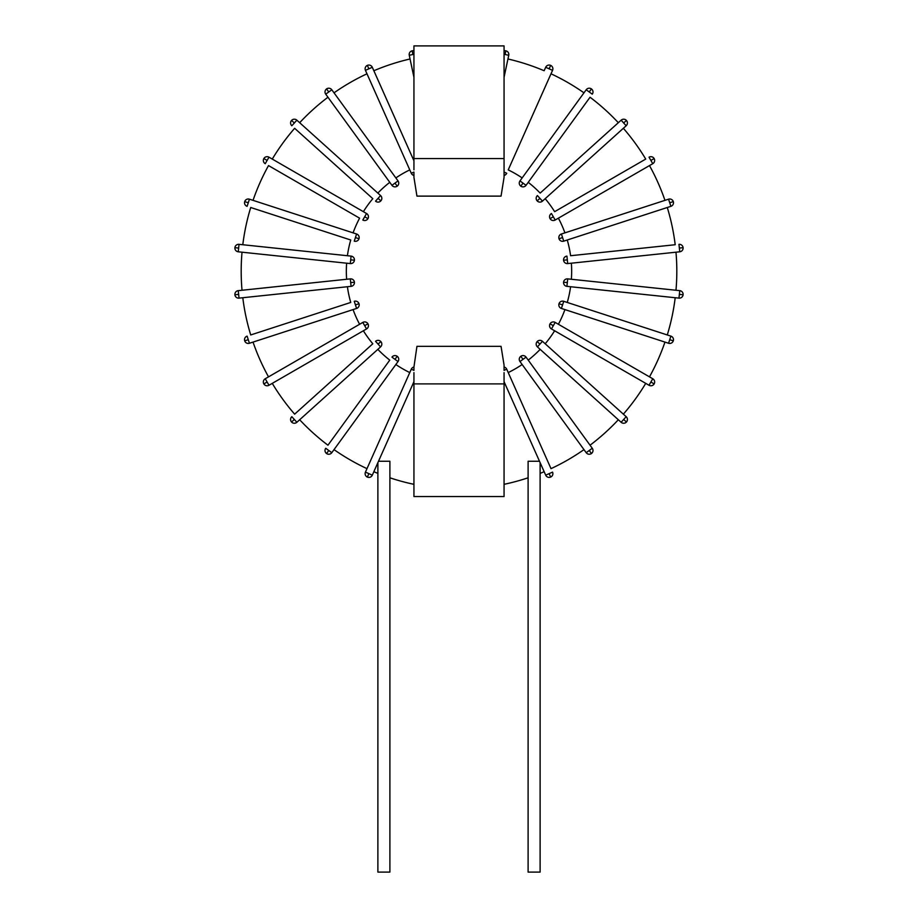 <?xml version="1.0" encoding="UTF-8"?>
<svg xmlns="http://www.w3.org/2000/svg" width="918" height="918" viewBox="0 0 918 918"><rect width="100%" height="100%" fill="white"/><g stroke="black" fill="none" stroke-linecap="round" stroke-linejoin="round"><path stroke-width="1.38" d="M504.062 77.273L508.744 55.275A3.752 3.752 0 0 0 505.852 50.823A3.752 3.752 0 0 1 508.744 55.275L505.072 54.495L505.852 50.823A3.752 3.752 0 0 0 504.062 50.88A3.752 3.752 0 0 1 505.852 50.823M504.062 372.628L504.062 496.558L413.938 496.558L413.938 372.628M413.938 367.039L413.938 370.379L411.275 369.197L365.444 472.116L411.275 369.197A3.752 3.752 0 0 1 413.938 367.039A3.752 3.752 0 0 0 411.275 369.197A3.752 3.752 0 0 1 413.938 367.039L416.944 346.338L501.056 346.338L504.062 365.112L504.062 370.379L506.725 369.197L551.007 468.65A217.818 217.818 0 0 0 583.974 449.625M413.938 169.83L413.938 45.9L504.062 45.9L504.062 177.346L501.056 196.119L416.944 196.119L413.938 177.346L413.938 172.079L411.275 173.261A3.752 3.752 0 0 0 413.938 175.407M504.062 383.896L413.938 383.896M368.875 473.642L365.444 472.116A3.752 3.752 0 0 0 367.349 477.073A3.752 3.752 0 0 0 372.306 475.168L368.875 473.642L367.349 477.073A3.752 3.752 0 0 1 365.444 472.116A3.752 3.752 0 0 0 367.349 477.073A3.752 3.752 0 0 0 372.306 475.168L413.938 381.681M366.993 73.796A217.818 217.818 0 0 0 334.026 92.833L395.853 177.92A112.662 112.662 0 0 1 409.772 169.887M377.837 193.09A112.662 112.662 0 0 1 389.771 182.338M327.956 97.239A217.818 217.818 0 0 0 299.67 122.714M272.267 159.078A217.818 217.818 0 0 1 294.644 128.29L372.811 198.678A112.662 112.662 0 0 0 363.367 211.679M353.074 232.862A112.662 112.662 0 0 1 359.604 218.174L268.515 165.584A217.818 217.818 0 0 0 253.035 200.353M347.406 255.72A112.662 112.662 0 0 1 350.745 240L250.717 207.502A217.818 217.818 0 0 0 242.8 244.727M346.625 263.191L242.019 252.198A217.818 217.818 0 0 0 242.019 290.26L346.625 279.267A112.662 112.662 0 0 1 346.625 263.191L350.297 263.581A3.752 3.752 0 0 0 354.428 260.242A3.752 3.752 0 0 0 351.078 256.111L239.036 244.337A3.752 3.752 0 0 0 234.905 247.676A3.752 3.752 0 0 0 238.244 251.796L350.297 263.581L350.687 259.84L354.428 260.242M242.8 297.73A217.818 217.818 0 0 0 250.717 334.955L350.745 302.447A112.662 112.662 0 0 1 347.406 286.737M272.267 383.368A217.818 217.818 0 0 0 294.644 414.167L372.811 343.78A112.662 112.662 0 0 1 363.367 330.778M353.074 309.596A112.662 112.662 0 0 0 359.604 324.272L268.515 376.862A217.818 217.818 0 0 1 253.035 342.093M299.67 419.744A217.818 217.818 0 0 0 327.956 445.207L389.771 360.12A112.662 112.662 0 0 1 377.837 349.368M334.026 449.625A217.818 217.818 0 0 0 366.993 468.65M409.772 372.57A112.662 112.662 0 0 1 395.853 364.526M528.229 360.12L590.045 445.207A217.818 217.818 0 0 0 618.33 419.744L540.163 349.368A112.662 112.662 0 0 1 528.229 360.12L526.048 357.125A3.752 3.752 0 0 0 520.804 356.299A3.752 3.752 0 0 0 519.978 361.543L586.2 452.689A3.752 3.752 0 0 0 591.444 453.526A3.752 3.752 0 0 0 592.271 448.271L526.048 357.125L523.019 359.34L520.804 356.299M522.147 364.526A112.662 112.662 0 0 1 508.228 372.57M623.356 414.167A217.818 217.818 0 0 0 645.733 383.368L554.633 330.778A112.662 112.662 0 0 1 545.189 343.78M649.485 376.862A217.818 217.818 0 0 0 664.965 342.093L564.926 309.596A112.662 112.662 0 0 1 558.396 324.272M667.283 334.955A217.818 217.818 0 0 0 675.2 297.73L570.594 286.737A112.662 112.662 0 0 1 567.255 302.447M571.375 263.191A112.662 112.662 0 0 1 571.375 279.267M675.981 290.26A217.818 217.818 0 0 0 675.981 252.198M567.255 240A112.662 112.662 0 0 1 570.594 255.72L675.2 244.727A217.818 217.818 0 0 0 667.283 207.502M583.974 92.833A217.818 217.818 0 0 0 551.007 73.796L508.228 169.887A112.662 112.662 0 0 1 522.147 177.92M528.229 182.338A112.662 112.662 0 0 1 540.163 193.09L618.33 122.714A217.818 217.818 0 0 0 590.045 97.239L526.048 185.321L590.045 97.239M558.396 218.174A112.662 112.662 0 0 1 564.926 232.862L664.965 200.353A217.818 217.818 0 0 0 649.485 165.584M545.189 198.678A112.662 112.662 0 0 1 554.633 211.679L645.733 159.078A217.818 217.818 0 0 0 623.356 128.29M373.856 471.714A217.818 217.818 0 0 0 377.883 473.378M389.898 477.796A217.818 217.818 0 0 0 413.938 484.325M368.875 68.816L367.349 65.385A3.752 3.752 0 0 1 372.306 67.289A3.752 3.752 0 0 0 367.349 65.385A3.752 3.752 0 0 0 365.444 70.342A3.752 3.752 0 0 1 367.349 65.385A3.752 3.752 0 0 0 365.444 70.342L372.306 67.289L413.938 160.776L373.856 70.743A217.818 217.818 0 0 1 410.048 58.981M504.062 484.325A217.818 217.818 0 0 0 528.102 477.796M540.117 473.378A217.818 217.818 0 0 0 544.144 471.714M508.228 169.887L552.556 70.342A3.752 3.752 0 0 0 550.651 65.385A3.752 3.752 0 0 0 545.694 67.289L544.144 70.743A217.818 217.818 0 0 0 507.952 58.981M365.444 70.342L411.275 173.261M367.349 65.385A3.752 3.752 0 0 1 372.306 67.289L373.856 70.743M669.727 339.694L673.296 340.853A3.752 3.752 0 0 0 670.886 336.126L563.744 301.311A3.752 3.752 0 0 0 559.005 303.72A3.752 3.752 0 0 0 561.414 308.448L668.568 343.263A3.752 3.752 0 0 0 673.296 340.853A3.752 3.752 0 0 0 670.886 336.126L668.568 343.263L664.965 342.093M559.005 303.72L562.573 304.879L563.744 301.311M564.926 309.596L561.414 308.448L562.573 304.879M645.733 159.078L554.633 211.679M550.066 218.656L553.313 216.774L551.443 213.515A3.752 3.752 0 0 0 550.066 218.656A3.752 3.752 0 0 0 555.195 220.022L652.767 163.691A3.752 3.752 0 0 0 654.144 158.562A3.752 3.752 0 0 0 649.015 157.185L652.767 163.691A3.752 3.752 0 0 0 654.144 158.562A3.752 3.752 0 0 1 652.767 163.691M650.885 160.443L654.144 158.562A3.752 3.752 0 0 0 649.015 157.185M537.145 200.87L539.933 198.357L537.42 195.557A3.752 3.752 0 0 0 537.145 200.87A3.752 3.752 0 0 0 542.446 201.145L626.168 125.755A3.752 3.752 0 0 0 626.455 120.453A3.752 3.752 0 0 0 621.142 120.178L540.163 193.09M618.33 122.714L621.142 120.178L626.168 125.755M623.655 122.966L626.455 120.453M668.568 199.183L561.414 233.998A3.752 3.752 0 0 0 559.005 238.737A3.752 3.752 0 0 0 563.744 241.147L670.886 206.332A3.752 3.752 0 0 0 673.296 201.593A3.752 3.752 0 0 0 668.568 199.183L670.886 206.332A3.752 3.752 0 0 0 673.296 201.593A3.752 3.752 0 0 1 670.886 206.332M559.005 238.737L562.573 237.578L561.414 233.998M669.727 202.763L673.296 201.593M586.2 89.769L589.241 91.972L591.444 88.931A3.752 3.752 0 0 0 586.2 89.769L519.978 180.915A3.752 3.752 0 0 0 520.804 186.159A3.752 3.752 0 0 0 526.048 185.321L519.978 180.915M589.241 91.972L592.271 94.175A3.752 3.752 0 0 0 591.444 88.931A3.752 3.752 0 0 1 592.271 94.175A3.752 3.752 0 0 0 591.444 88.931M520.804 186.159L523.019 183.118M549.125 68.816L550.651 65.385A3.752 3.752 0 0 0 545.694 67.289L552.556 70.342L551.007 73.796M504.062 175.407A3.752 3.752 0 0 0 506.725 173.261A3.752 3.752 0 0 1 504.062 175.407A3.752 3.752 0 0 0 506.725 173.261L504.062 172.079L504.062 169.83M550.651 65.385A3.752 3.752 0 0 1 552.556 70.342M504.062 158.562L413.938 158.562M242.019 252.198L238.244 251.796L239.036 244.337A3.752 3.752 0 0 0 234.905 247.676A3.752 3.752 0 0 1 239.036 244.337M238.646 248.067L234.905 247.676M250.717 207.502L350.745 240M358.995 238.737L355.427 237.578L354.256 241.147A3.752 3.752 0 0 0 358.995 238.737A3.752 3.752 0 0 0 356.586 233.998L249.432 199.183A3.752 3.752 0 0 0 244.704 201.593A3.752 3.752 0 0 0 247.114 206.332L249.432 199.183A3.752 3.752 0 0 0 244.704 201.593A3.752 3.752 0 0 1 249.432 199.183M248.273 202.763L244.704 201.593A3.752 3.752 0 0 0 247.114 206.332M675.2 244.727L570.594 255.72M563.663 260.23L567.313 259.84L566.922 256.111A3.752 3.752 0 0 0 563.572 260.242A3.752 3.752 0 0 0 567.703 263.581L679.756 251.796A3.752 3.752 0 0 0 683.095 247.676A3.752 3.752 0 0 0 678.964 244.337L679.756 251.796A3.752 3.752 0 0 0 683.095 247.676A3.752 3.752 0 0 1 679.756 251.796M679.354 248.067L683.095 247.676M268.515 165.584L359.604 218.174M367.934 218.656L364.687 216.774L362.805 220.022A3.752 3.752 0 0 0 367.934 218.656A3.752 3.752 0 0 0 366.557 213.515L268.985 157.185A3.752 3.752 0 0 0 263.856 158.562A3.752 3.752 0 0 0 265.233 163.691L268.985 157.185A3.752 3.752 0 0 0 263.856 158.562A3.752 3.752 0 0 1 268.985 157.185M267.115 160.443L263.856 158.562A3.752 3.752 0 0 0 265.233 163.691M294.644 128.29L372.811 198.678M380.855 200.87L378.067 198.357L375.554 201.145A3.752 3.752 0 0 0 380.855 200.87A3.752 3.752 0 0 0 380.58 195.557L296.858 120.178A3.752 3.752 0 0 0 291.545 120.453A3.752 3.752 0 0 0 291.832 125.755L296.858 120.178A3.752 3.752 0 0 0 291.545 120.453A3.752 3.752 0 0 1 296.858 120.178M294.345 122.966L291.545 120.453M328.759 91.972L326.556 88.931A3.752 3.752 0 0 0 325.729 94.175L391.952 185.321A3.752 3.752 0 0 0 397.196 186.159A3.752 3.752 0 0 0 398.022 180.915L331.8 89.769A3.752 3.752 0 0 0 326.556 88.931A3.752 3.752 0 0 0 325.729 94.175L331.8 89.769L334.026 92.833M397.196 186.159L394.981 183.118L391.952 185.321M395.853 177.92L398.022 180.915L394.981 183.118M326.556 88.931A3.752 3.752 0 0 1 331.8 89.769A3.752 3.752 0 0 0 326.556 88.931M239.036 298.12L351.078 286.347A3.752 3.752 0 0 0 354.428 282.216A3.752 3.752 0 0 0 350.297 278.877L238.244 290.65A3.752 3.752 0 0 0 234.905 294.781A3.752 3.752 0 0 0 239.036 298.12L238.244 290.65L242.019 290.26M354.337 282.228L350.687 282.606L351.078 286.347M238.646 294.391L234.905 294.781A3.752 3.752 0 0 1 238.244 290.65A3.752 3.752 0 0 0 234.905 294.781M346.625 279.267L350.297 278.877L350.687 282.606M350.745 302.447L250.717 334.955M249.432 343.263L248.273 339.694L244.704 340.853A3.752 3.752 0 0 0 249.432 343.263L356.586 308.448A3.752 3.752 0 0 0 358.995 303.72A3.752 3.752 0 0 0 354.256 301.311L356.586 308.448M248.273 339.694L247.114 336.126A3.752 3.752 0 0 0 244.704 340.853A3.752 3.752 0 0 1 247.114 336.126A3.752 3.752 0 0 0 244.704 340.853M358.995 303.72L355.427 304.879M267.115 382.014L263.856 383.896A3.752 3.752 0 0 0 268.985 385.262L366.557 328.931A3.752 3.752 0 0 0 367.934 323.802A3.752 3.752 0 0 0 362.805 322.425L265.233 378.755A3.752 3.752 0 0 0 263.856 383.896A3.752 3.752 0 0 0 268.985 385.262L265.233 378.755L268.515 376.862M367.934 323.802L364.687 325.683L366.557 328.931M359.604 324.272L362.805 322.425L364.687 325.683M263.856 383.896A3.752 3.752 0 0 1 265.233 378.755A3.752 3.752 0 0 0 263.856 383.896M372.811 343.78L294.644 414.167M296.858 422.28L294.345 419.492L291.545 422.005A3.752 3.752 0 0 0 296.858 422.28L380.58 346.889A3.752 3.752 0 0 0 380.855 341.588A3.752 3.752 0 0 0 375.554 341.312L380.58 346.889M294.345 419.492L291.832 416.692A3.752 3.752 0 0 0 291.545 422.005M380.855 341.588L378.067 344.101M389.771 360.12L327.956 445.207M331.8 452.689L328.759 450.486L326.556 453.526A3.752 3.752 0 0 0 331.8 452.689L398.022 361.543A3.752 3.752 0 0 0 397.196 356.299A3.752 3.752 0 0 0 391.952 357.125L398.022 361.543M328.759 450.486L325.729 448.271A3.752 3.752 0 0 0 326.556 453.526A3.752 3.752 0 0 1 325.729 448.271A3.752 3.752 0 0 0 326.556 453.526M397.196 356.299L394.981 359.34M590.045 445.207L592.271 448.271L586.2 452.689A3.752 3.752 0 0 0 591.444 453.526A3.752 3.752 0 0 1 586.2 452.689M589.241 450.486L591.444 453.526A3.752 3.752 0 0 0 592.271 448.271M551.007 468.65L506.725 369.197A3.752 3.752 0 0 0 504.062 367.039M504.062 381.681L545.694 475.168A3.752 3.752 0 0 0 550.651 477.073A3.752 3.752 0 0 0 552.556 472.116L545.694 475.168A3.752 3.752 0 0 0 550.651 477.073A3.752 3.752 0 0 1 545.694 475.168M552.556 472.116A3.752 3.752 0 0 1 550.651 477.073A3.752 3.752 0 0 0 552.556 472.116M549.125 473.642L550.651 477.073M539.497 461.249L528.102 461.249L528.102 872.1L540.117 872.1L540.117 462.649M679.756 290.65L567.703 278.877A3.752 3.752 0 0 0 563.572 282.216A3.752 3.752 0 0 0 566.922 286.347L678.964 298.12A3.752 3.752 0 0 0 683.095 294.781A3.752 3.752 0 0 0 679.756 290.65L678.964 298.12L675.2 297.73M563.572 282.216L567.313 282.606L567.703 278.877M679.354 294.391L683.095 294.781A3.752 3.752 0 0 1 678.964 298.12A3.752 3.752 0 0 0 683.095 294.781M570.594 286.737L566.922 286.347L567.313 282.606M650.885 382.014L654.144 383.896A3.752 3.752 0 0 0 652.767 378.755L555.195 322.425A3.752 3.752 0 0 0 550.066 323.802A3.752 3.752 0 0 0 551.443 328.931L649.015 385.262A3.752 3.752 0 0 0 654.144 383.896A3.752 3.752 0 0 0 652.767 378.755L649.015 385.262L645.733 383.368M550.066 323.802L553.313 325.683L555.195 322.425M554.633 330.778L551.443 328.931L553.313 325.683M654.144 383.896A3.752 3.752 0 0 1 649.015 385.262A3.752 3.752 0 0 0 654.144 383.896M626.168 416.692L542.446 341.312A3.752 3.752 0 0 0 537.145 341.588A3.752 3.752 0 0 0 537.42 346.889L621.142 422.28A3.752 3.752 0 0 0 626.455 422.005A3.752 3.752 0 0 0 626.168 416.692L621.142 422.28L618.33 419.744M537.145 341.588L539.933 344.101L542.446 341.312M623.655 419.492L626.455 422.005A3.752 3.752 0 0 1 621.142 422.28A3.752 3.752 0 0 0 626.455 422.005M540.163 349.368L537.42 346.889L539.933 344.101M673.296 340.853A3.752 3.752 0 0 1 668.568 343.263A3.752 3.752 0 0 0 673.296 340.853M409.256 55.275L412.928 54.495L412.148 50.823A3.752 3.752 0 0 1 413.938 50.88A3.752 3.752 0 0 0 409.256 55.275A3.752 3.752 0 0 1 412.148 50.823A3.752 3.752 0 0 0 409.256 55.275L413.938 77.273M412.928 54.495L413.938 54.288M377.883 462.649L377.883 872.1L389.898 872.1L389.898 461.249L378.503 461.249M555.195 220.022L553.313 216.774M542.446 201.145L539.933 198.357M563.744 241.147L562.573 237.578M351.078 256.111L350.687 259.84M356.586 233.998L355.427 237.578M567.703 263.581L567.313 259.84M366.557 213.515L364.687 216.774M380.58 195.557L378.067 198.357M519.978 361.543L523.019 359.34M504.062 54.288L505.072 54.495"/></g></svg>
